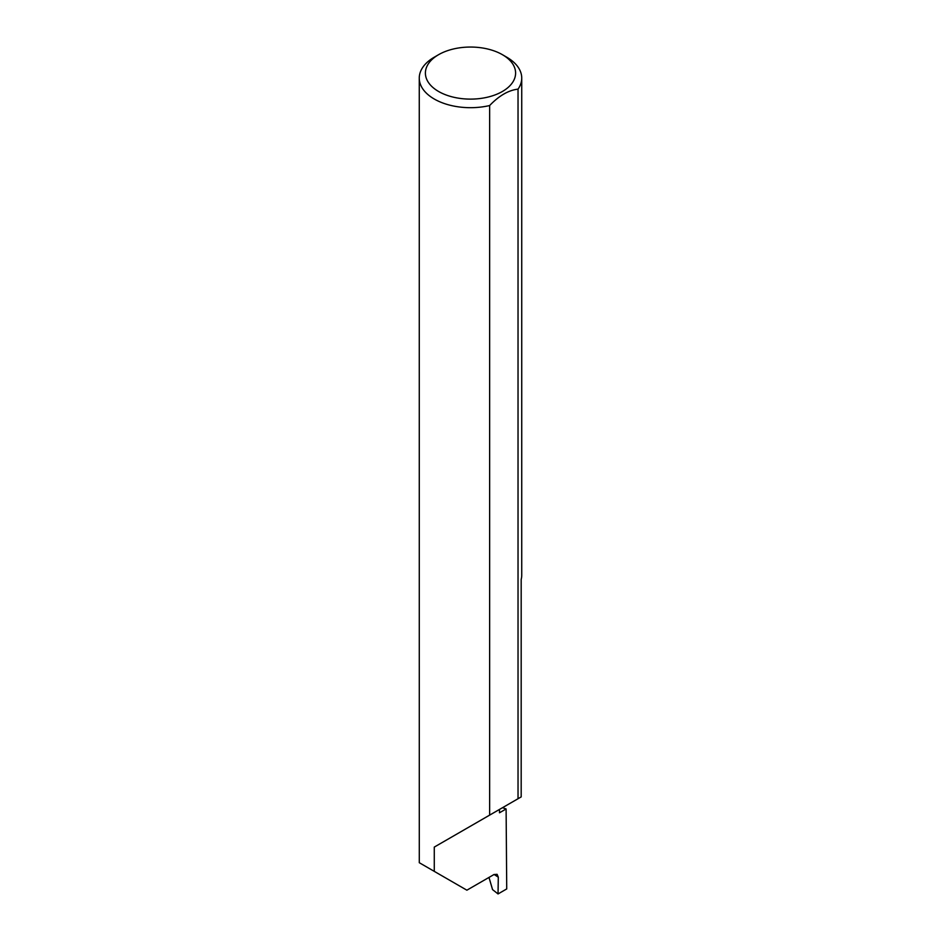 <?xml version="1.0" encoding="UTF-8"?>
<svg xmlns="http://www.w3.org/2000/svg" width="941" height="941" viewBox="0 0 941 941"><rect width="100%" height="100%" fill="white"/><g stroke="black" fill="none" stroke-linecap="round" stroke-linejoin="round"><path stroke-width="1.41" d="M502.494 807.696A144.855 83.631 180 0 1 506.105 808.954L499.483 812.789L499.483 809.436L434.272 847.088L489.638 815.129L489.638 105.545A51.237 29.583 180 0 1 434.272 99.028A51.237 29.583 180 0 1 419.263 78.103A51.237 29.583 180 0 1 434.272 57.189L438.612 54.672A45.097 26.03 0 0 0 438.612 91.489A45.097 26.03 0 0 0 502.388 91.489A45.097 26.03 0 0 0 502.388 54.672L506.728 57.189A51.237 29.583 180 0 1 521.737 78.103A51.237 29.583 180 0 1 518.032 89.148C508.575 90.207 499.106 95.676 489.638 105.545M419.263 78.103L419.286 862.709L466.877 890.186L493.931 874.565L497.095 874.307L498.295 877.153L494.096 874.471M434.272 871.354L434.272 847.088M506.105 808.954L506.728 888.927L498.036 893.95L498.295 877.153M518.032 89.148L518.032 798.733L521.185 796.909L521.185 579.491A51.237 29.583 0 0 0 521.737 575.139L521.737 78.103M488.991 877.424L492.555 889.598L498.036 893.95M518.032 798.733L489.638 815.129M506.728 57.189L502.388 54.672A45.097 26.03 0 0 0 438.612 54.672"/></g></svg>
